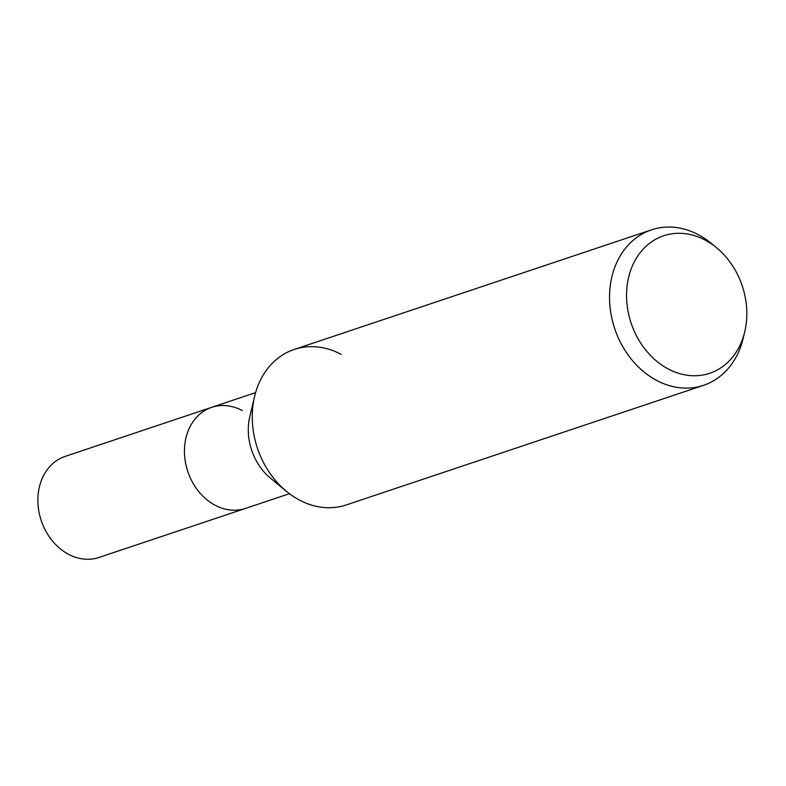 <?xml version="1.0" encoding="UTF-8"?>
<svg xmlns="http://www.w3.org/2000/svg" width="786" height="786" viewBox="0 0 786 786"><rect width="100%" height="100%" fill="white"/><g stroke="black" fill="none" stroke-linecap="round" stroke-linejoin="round"><path stroke-width="1.18" d="M289.425 493.706L245.556 508.395A53.291 43.053 -108.5 0 1 198.642 491.427A53.291 43.053 -108.5 0 1 186.606 435.434A53.291 43.053 -108.5 0 1 211.719 407.325L65.15 456.401A53.291 43.053 -108.5 0 0 40.027 484.5A53.291 43.053 -108.5 0 0 52.063 540.493A53.291 43.053 -108.5 0 0 98.977 557.461L245.556 508.395A53.291 43.053 -108.5 0 1 214.981 505.162A53.291 43.053 -108.5 0 1 206.649 499.552A53.291 43.053 -108.5 0 1 185.977 437.812A53.291 43.053 -108.5 0 1 211.719 407.325L255.597 392.636M744.735 331.8L743.153 338.422A81.98 66.24 -108.5 0 1 742.19 342.087A81.98 66.24 -108.5 0 1 703.549 385.327A81.98 66.24 -108.5 0 1 631.374 359.231A81.98 66.24 -108.5 0 1 612.854 273.086A81.98 66.24 -108.5 0 1 651.496 229.846A81.98 66.24 -108.5 0 1 711.359 243.444L716.616 247.786A72.518 58.596 -108.5 0 1 744.735 331.8A72.518 58.596 -108.5 0 1 743.88 335.033A72.518 58.596 -108.5 0 1 668.1 368.889A72.518 58.596 -108.5 0 1 629.488 274A72.518 58.596 -108.5 0 1 716.616 247.786M703.549 385.327L346.272 504.936A81.98 66.24 -108.5 0 1 274.098 478.831A81.98 66.24 -108.5 0 1 255.578 392.695A81.98 66.24 -108.5 0 1 294.219 349.446L651.496 229.846M254.615 396.35A81.98 66.24 -108.5 0 1 341.252 354.417M286.143 491.112L270.482 478.173A53.291 43.053 -108.5 0 1 249.82 416.442L254.536 396.684M214.981 505.162A53.291 43.053 -108.5 0 1 206.649 499.552A53.291 43.053 -108.5 0 1 185.977 437.812A53.291 43.053 -108.5 0 1 242.285 410.557"/></g></svg>
